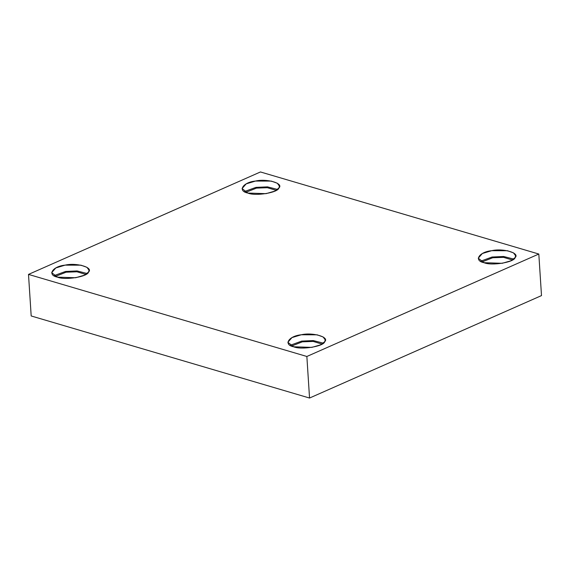 <?xml version="1.0" encoding="UTF-8"?>
<svg xmlns="http://www.w3.org/2000/svg" width="570" height="570" viewBox="0 0 570 570"><rect width="100%" height="100%" fill="white"/><g stroke="black" fill="none" stroke-linecap="round" stroke-linejoin="round"><path stroke-width="0.85" d="M484.037 262.699L502.206 263.304L510.962 260.768L515.116 257.604L515.636 255.787L513.534 252.895L507.485 250.729L491.675 250.693L482.363 253.508L478.251 258.203L484.037 262.699C473.456 260.718 479.071 251.897 491.675 250.693C503.018 247.971 520.239 253.052 515.116 257.604C514.354 262.3 491.518 266.04 484.037 262.699M480.567 261.231L492.088 257.02L503.666 256.493L513.727 259.086L503.666 256.493L492.088 257.02L480.567 261.231M481.985 261.958L492.701 257.754L503.552 257.348L512.416 259.991L503.552 257.348L492.701 257.754L481.985 261.958M247.85 193.059L266.026 193.665L274.776 191.128L278.93 187.965L279.45 186.148L277.348 183.255L271.299 181.089L255.495 181.053L246.176 183.868L242.065 188.57L247.85 193.059C237.277 191.078 242.884 182.258 255.495 181.053C266.831 178.332 284.052 183.412 278.93 187.965C278.167 192.66 255.332 196.408 247.85 193.059M244.38 191.591L255.902 187.38L267.48 186.86L277.547 189.447L267.48 186.86L255.902 187.38L244.38 191.591M245.798 192.325L256.514 188.114L267.366 187.708L276.236 190.352L267.366 187.708L256.514 188.114L245.798 192.325M57.463 277.141L75.639 277.747L84.389 275.21L88.542 272.047L89.062 270.23L86.961 267.337L80.912 265.171L65.101 265.136L55.789 267.95L51.678 272.652L57.463 277.141C46.883 275.16 52.497 266.34 65.101 265.136C76.444 262.414 93.665 267.494 88.542 272.047C87.78 276.742 64.944 280.49 57.463 277.141M53.993 275.673L65.514 271.463L77.093 270.942L87.16 273.529L77.093 270.942L65.514 271.463L53.993 275.673M55.411 276.407L66.127 272.196L76.979 271.79L85.842 274.434L76.979 271.79L66.127 272.196L55.411 276.407M293.65 346.781L311.818 347.387L320.575 344.85L324.722 341.687L325.249 339.87L323.147 336.977L317.098 334.811L301.288 334.775L291.975 337.59L287.864 342.285L293.65 346.781C283.069 344.8 288.684 335.979 301.288 334.775C312.631 332.054 329.852 337.134 324.722 341.687C323.967 346.382 301.131 350.123 293.65 346.781M290.173 345.313L301.694 341.102L313.279 340.575L323.34 343.168L313.279 340.575L301.694 341.102L290.173 345.313M291.591 346.04L302.314 341.836L313.165 341.43L322.029 344.073L313.165 341.43L302.314 341.836L291.591 346.04M538.814 254.035L541.5 295.595L538.814 254.035L306.86 356.478L28.5 274.405L31.186 315.965L309.546 398.038L306.86 356.478L309.546 398.038L541.5 295.595L309.546 398.038L31.186 315.965L28.5 274.405L260.454 171.962L538.814 254.035L260.454 171.962L28.5 274.405L306.86 356.478L538.814 254.035"/></g></svg>
